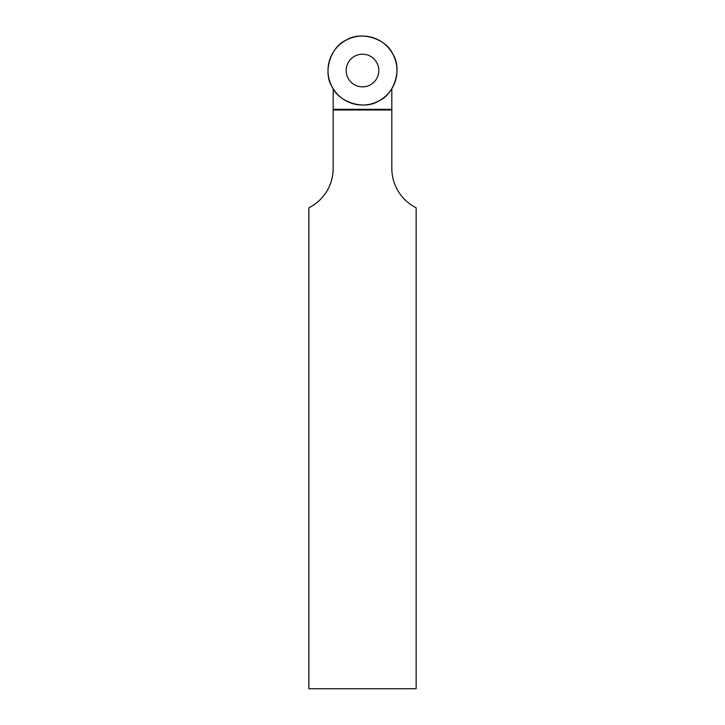 <?xml version="1.0" encoding="UTF-8"?>
<svg xmlns="http://www.w3.org/2000/svg" width="725" height="725" viewBox="0 0 725 725"><rect width="100%" height="100%" fill="white"/><g stroke="black" fill="none" stroke-linecap="round" stroke-linejoin="round"><path stroke-width="1.09" d="M346.242 40.102A34.501 34.501 0 0 1 396.983 71.666A34.501 34.501 0 0 1 344.275 99.823A34.501 34.501 0 0 1 346.242 40.102C360.57 30.695 386.244 38.488 392.932 54.266C402.339 68.603 394.545 94.277 378.758 100.956C364.43 110.363 338.756 102.569 332.068 86.782C322.661 72.455 330.455 46.781 346.242 40.102M350.963 58.988A16.322 16.322 0 0 0 350.963 82.07A16.322 16.322 0 0 0 374.037 82.07A16.322 16.322 0 0 0 374.037 58.988A16.322 16.322 0 0 0 350.963 58.988M333.174 109.992L391.826 109.992L391.826 168.427A43.989 43.989 0 0 0 413.821 206.525L416.141 207.858L416.141 688.75L308.859 688.75L308.859 207.858L311.179 206.525A43.989 43.989 0 0 0 333.174 168.427L333.174 88.704M391.826 88.704L391.826 109.992M333.174 109.339L391.826 109.339"/></g></svg>

